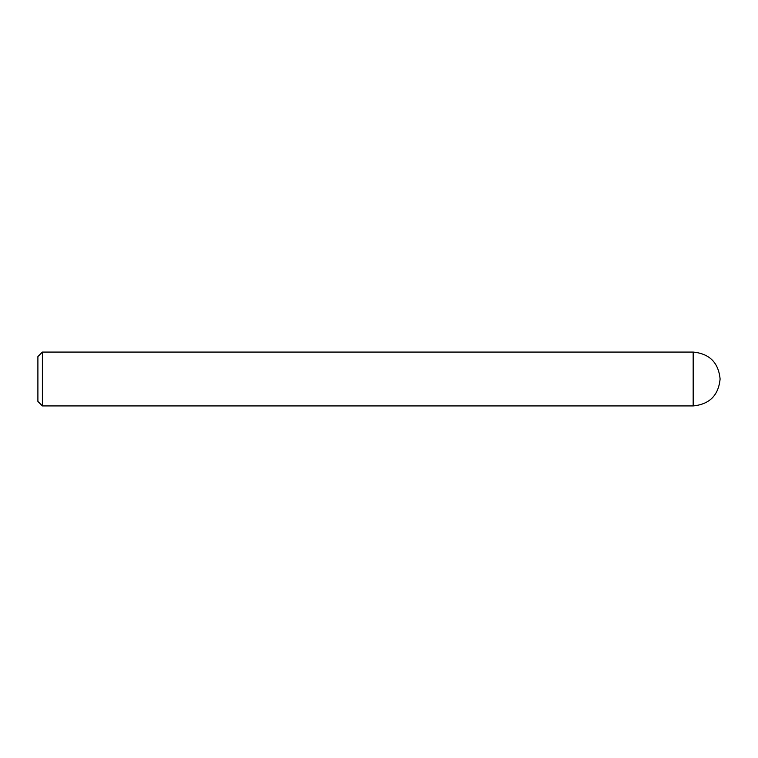<?xml version="1.0" encoding="UTF-8"?>
<svg xmlns="http://www.w3.org/2000/svg" width="758" height="758" viewBox="0 0 758 758"><rect width="100%" height="100%" fill="white"/><g stroke="black" fill="none" stroke-linecap="round" stroke-linejoin="round"><path stroke-width="1.14" d="M42.391 379L42.391 405.928L37.9 401.437L37.9 356.563L42.391 352.072L42.391 379M693.172 379L693.172 405.928C709.526 404.327 718.499 395.354 720.1 379C718.499 362.646 709.526 353.673 693.172 352.072L693.172 379M693.172 405.928L42.391 405.928M693.172 352.072L42.391 352.072"/></g></svg>
